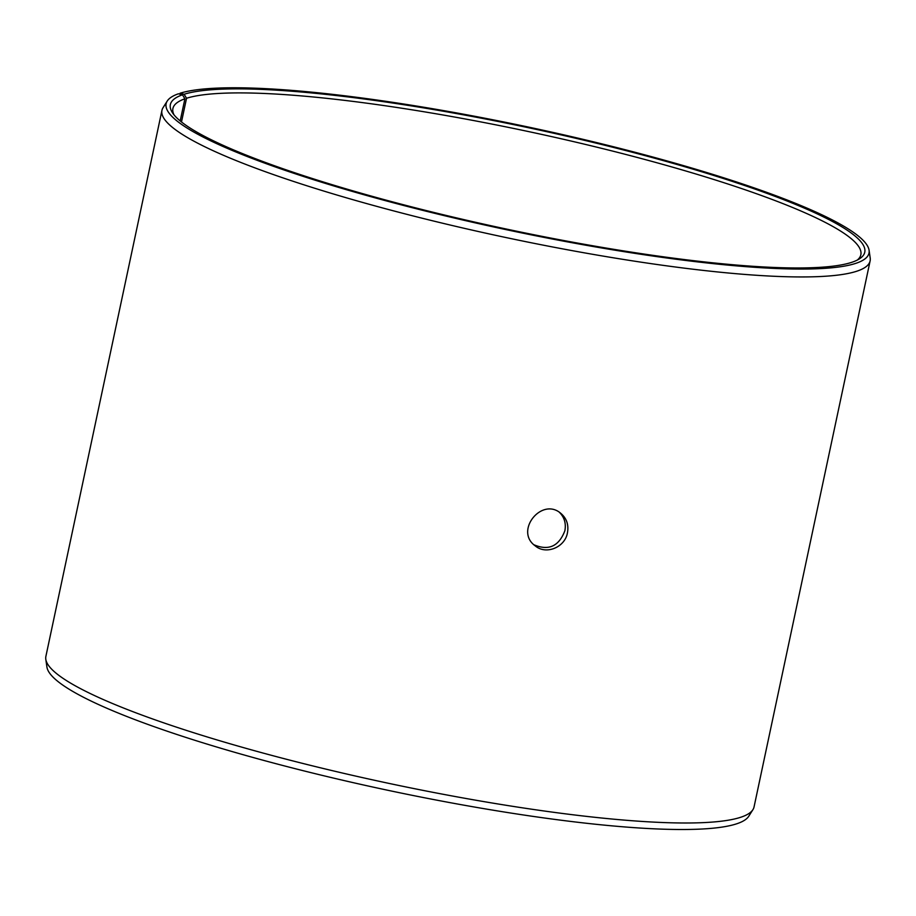 <?xml version="1.0" encoding="UTF-8"?>
<svg xmlns="http://www.w3.org/2000/svg" width="916" height="916" viewBox="0 0 916 916"><rect width="100%" height="100%" fill="white"/><g stroke="black" fill="none" stroke-linecap="round" stroke-linejoin="round"><path stroke-width="1.37" d="M180.2 120.935L184.906 98.791L182.467 94.806A354.961 51.857 12 0 0 172.574 112.908A354.961 51.857 12 0 0 506.788 229.137A354.961 51.857 12 0 0 859.38 258.896A354.961 51.857 12 0 0 597.324 143.423A354.961 51.857 12 0 0 184.116 94.268L180.051 93.237L179.536 94.085M184.906 98.791A351.652 51.376 12 0 0 172.918 108.5A351.652 51.376 12 0 0 174.006 114.855M857.273 260.087A351.652 51.376 12 0 0 860.857 254.728A351.652 51.376 12 0 0 570.886 140.995A351.652 51.376 12 0 0 186.543 98.252L184.116 94.268M182.467 94.806L178.391 93.798A359.29 52.487 12 0 0 167.227 101.058A359.29 52.487 12 0 0 506.651 229.756A359.29 52.487 12 0 0 869.078 250.251A359.29 52.487 12 0 0 563.386 134.767A359.29 52.487 12 0 0 180.051 93.237M167.227 101.058L163.048 107.687A362.003 52.876 12 0 0 161.949 110.355A362.003 52.876 12 0 0 505.037 237.347A362.003 52.876 12 0 0 870.12 260.888A362.003 52.876 12 0 0 870.2 257.991L869.078 250.251M161.949 110.355L45.88 656.406A362.003 52.876 12 0 0 45.8 659.291L46.922 667.043A359.29 52.487 12 0 0 387.525 790.21A359.29 52.487 12 0 0 748.773 816.225L752.952 809.607A362.003 52.876 12 0 0 754.051 806.939L870.12 260.888M45.8 659.291A362.003 52.876 12 0 0 388.968 783.398A362.003 52.876 12 0 0 752.952 809.607M181.494 121.988L186.543 98.252M533.948 544.768C548.592 551.008 558.897 546.337 564.874 530.753C566.214 523.494 564.416 517.368 559.47 512.388M567.451 532.791C565.023 547.333 546.005 555.211 535.184 545.833C514.231 530.948 541.814 496.758 560.798 513.349C566.638 518.319 568.859 524.799 567.451 532.791"/></g></svg>

